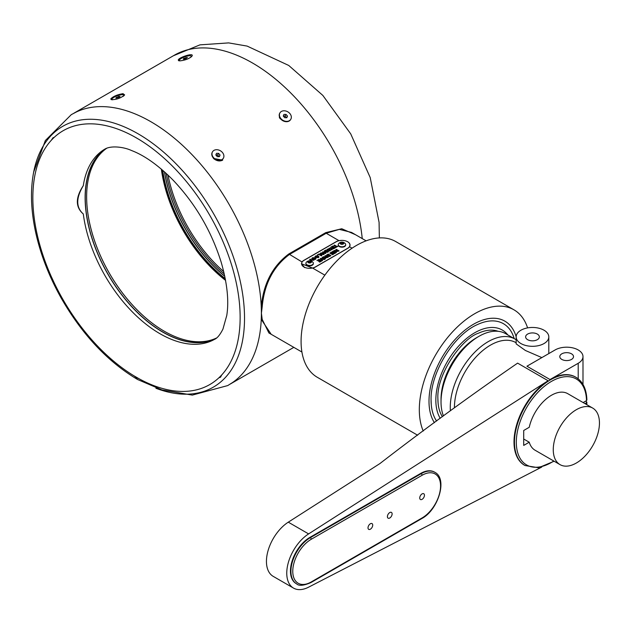 <?xml version="1.0" encoding="UTF-8"?>
<svg xmlns="http://www.w3.org/2000/svg" width="631" height="631" viewBox="0 0 631 631"><rect width="100%" height="100%" fill="white"/><g stroke="black" fill="none" stroke-linecap="round" stroke-linejoin="round"><path stroke-width="0.95" d="M527.595 327.891A78.386 45.251 120 0 0 513.934 309.805L395.7 241.539A78.386 45.251 120 0 0 335.298 262.535A78.386 45.251 120 0 0 301.082 341.418A78.386 45.251 120 0 0 317.314 377.299L417.635 435.224M513.934 309.805A78.386 45.251 120 0 0 444.295 341.789A78.386 45.251 120 0 0 423.227 431.036M516.15 336.709A62.863 36.29 120 0 0 467.224 328.38A62.863 36.29 120 0 0 429.001 401.269A62.863 36.29 120 0 0 434.404 422.675M436.589 421.043A59.937 34.602 -60 0 1 431.281 404.873L431.068 400.141C430.271 372.747 453.886 334.509 477.706 324.452A59.937 34.602 -60 0 1 514.194 338.61M431.281 404.873A59.937 34.602 -60 0 1 431.068 400.078M507.821 334.935A55.023 31.771 120 0 0 464.093 340.622A55.023 31.771 120 0 0 435.84 400.149A55.023 31.771 120 0 0 440.225 418.329M442.394 416.712A52.097 30.083 -60 0 1 438.088 403.122L437.906 399.013C436.266 373.994 462.389 338.129 478.448 333.223A52.097 30.083 -60 0 1 498.104 331.307M438.088 403.122A52.097 30.083 -60 0 1 437.906 398.958M441.03 401.947L441.03 399.281A50.299 29.042 -60 0 1 462.98 348.667A50.299 29.042 -60 0 1 476.594 337.688L478.897 336.355A53.564 30.927 120 0 0 464.408 348.052A53.564 30.927 120 0 0 441.03 401.947A53.564 30.927 120 0 0 443.443 415.932M450.392 410.765A53.564 30.927 -60 0 1 473.644 353.384A53.564 30.927 -60 0 1 514.92 339.028L505.683 333.696A53.564 30.927 120 0 0 478.897 336.355M514.92 339.028A53.564 30.927 -60 0 1 516.15 339.809M516.15 342.759L515.921 342.625A50.945 29.412 120 0 0 476.571 356.373A50.945 29.412 120 0 0 454.423 407.776M541.753 467.074L308.614 587.161A32.662 18.859 120 0 1 293.525 588.1A32.662 18.859 120 0 1 288.288 562.726A32.662 18.859 120 0 1 308.614 533.905L548.087 380.73A50.945 29.412 120 0 0 516.387 425.696A50.945 29.412 120 0 0 524.558 465.276A50.945 29.412 120 0 0 524.787 465.402M585.584 401.158L586.507 401.687L586.507 402.759L586.507 401.687M550.027 379.546L578.201 363.282A16.327 9.426 0 0 0 582.989 356.618A16.327 9.426 0 0 0 572.909 347.91A16.327 9.426 0 0 0 555.106 349.953L526.932 366.217L550.027 379.546A50.945 29.412 -60 0 1 575.504 377.03A50.945 29.412 -60 0 1 575.732 377.164M516.15 336.883A16.327 9.426 0 0 0 520.93 343.548A16.327 9.426 0 0 0 538.432 345.662A16.327 9.426 0 0 0 548.796 337.254A16.327 9.426 0 0 0 548.804 336.883A16.327 9.426 0 0 0 532.477 327.457A16.327 9.426 0 0 0 516.15 336.883L516.15 343.887L525.386 350.473L541.855 357.603M293.525 588.1L273.207 576.363A32.662 18.859 -60 0 1 267.97 550.989A32.662 18.859 -60 0 1 288.288 522.168L379.886 463.588C424.213 429.317 470.127 395.826 517.609 363.133L548.087 380.73M296.373 583.699A27.433 15.838 -60 0 1 296.136 583.572A27.433 15.838 -60 0 1 291.932 561.59A27.433 15.838 -60 0 1 309.853 537.415L420.703 473.416A27.433 15.838 -60 0 1 434.42 472.059A27.433 15.838 -60 0 1 434.649 472.193M561.811 359.418A6.862 3.96 0 0 0 569.28 360.277A6.862 3.96 0 0 0 573.516 356.618A6.862 3.96 0 0 0 566.654 352.658A6.862 3.96 0 0 0 559.8 356.618A6.862 3.96 0 0 0 561.811 359.418M527.626 339.683A6.862 3.96 0 0 0 535.104 340.543A6.862 3.96 0 0 0 539.339 336.883A6.862 3.96 0 0 0 532.477 332.923A6.862 3.96 0 0 0 525.623 336.883A6.862 3.96 0 0 0 527.626 339.683M585 403.627L586.507 402.759A49.644 28.663 120 0 1 586.436 404.455M592.683 408.068L567.742 393.665A32.662 18.859 120 0 0 529.243 427.282L523.706 430.484L523.706 445.415L529.243 442.213A32.662 18.859 120 0 0 535.088 450.234L560.028 464.629A32.662 18.859 120 0 0 585.197 455.882A32.662 18.859 120 0 0 599.45 423.015A32.662 18.859 120 0 0 592.683 408.068A32.662 18.859 120 0 0 554.184 441.684A32.662 18.859 120 0 0 560.028 464.629M586.507 399.557L586.507 400.622L583.154 402.562M370.365 523.762A3.329 1.925 120 0 0 368.188 526.696A3.329 1.925 120 0 0 368.693 529.362A3.329 1.925 120 0 0 370.365 529.196A3.329 1.925 120 0 0 372.535 526.262A3.329 1.925 120 0 0 372.03 523.596A3.329 1.925 120 0 0 370.365 523.762M389.761 512.561A3.329 1.925 120 0 0 387.584 515.495A3.329 1.925 120 0 0 388.097 518.161A3.329 1.925 120 0 0 389.761 518.004A3.329 1.925 120 0 0 391.938 515.062A3.329 1.925 120 0 0 391.425 512.396A3.329 1.925 120 0 0 389.761 512.561M422.092 493.892A3.329 1.925 120 0 0 419.915 496.826A3.329 1.925 120 0 0 420.427 499.5A3.329 1.925 120 0 0 422.092 499.334A3.329 1.925 120 0 0 424.269 496.4A3.329 1.925 120 0 0 423.756 493.726A3.329 1.925 120 0 0 422.092 493.892M529.243 442.213L523.706 439.018M349.29 243.124L350.118 245.08L349.558 246.745A8.164 4.717 180 0 1 347.728 248.354L315.397 267.023A8.164 4.717 180 0 1 312.605 268.072L301.46 263.742L302.028 261.968A8.164 4.717 180 0 1 303.85 260.351L336.181 241.689A8.164 4.717 180 0 1 338.973 240.632L342.546 240.395M351.57 232.437L339.36 229.384L326.195 233.257L338.973 240.632M262.188 306.863L261.273 306.8C263.419 283.729 272.592 266.116 288.809 253.962L325.762 232.626L326.195 233.257L289.25 254.593C273.262 266.637 264.247 284.06 262.188 306.863L261.408 313.181L262.188 319.349L268.893 332.963L301.918 352.035M271.18 334.288L261.273 319.412A0.655 0.45 -6.7 0 1 262.188 319.349M261.273 306.8A156.37 90.28 60 0 1 261.408 313.181A156.37 90.28 60 0 1 261.273 319.412M325.762 232.626L341.75 228.745L355.553 234.74M33.64 172.176L45.353 140.532L71.311 114.629L76.414 111.955A156.37 90.28 60 0 1 228.998 204.215A156.37 90.28 60 0 1 232.61 382.496L227.736 385.573L192.329 395.101L159.067 389.422M73.851 113.225L174.29 55.236A156.37 90.28 60 0 1 288.533 90.777A156.37 90.28 60 0 1 362.241 238.597M178.289 59.835L178.534 60.679L179.867 60.86C185.348 60.268 189.426 58.644 192.084 55.993C194.159 52.46 179.519 57.153 178.289 59.835M279.344 117.516L280.259 118.825L279.344 117.516M110.851 98.783L111.095 99.611C116.167 99.808 120.687 98.247 124.646 94.926L123.029 93.672C117.555 94.547 113.493 96.251 110.851 98.783M213.444 158.405C216.551 161.015 219.627 161.599 222.68 160.164L213.444 158.405M190.396 57.555A6.294 1.585 -19.4 0 0 191.288 56.23A6.294 1.585 -19.4 0 0 184.82 56.822A6.294 1.585 -19.4 0 0 179.401 60.41A6.294 1.585 -19.4 0 0 180.198 60.852M183.235 59.133L183.905 58.336L187.454 57.508L184.67 59.117L183.235 59.133M184.189 59.125L183.905 58.336M186.35 58.47L186.019 57.524M290.686 119.448A6.294 4.89 -149.4 0 1 290.591 119.622A6.294 4.89 -149.4 0 1 280.724 118.983A6.294 4.89 -149.4 0 1 279.754 113.201A6.294 4.89 -149.4 0 1 279.864 113.036M112.768 99.777A6.294 1.585 160.6 0 1 111.971 99.343A6.294 1.585 160.6 0 1 115.544 96.488A6.294 1.585 160.6 0 1 122.367 94.682A6.294 1.585 160.6 0 1 123.85 95.163A6.294 1.585 160.6 0 1 122.966 96.488M118.589 96.456L115.796 98.065L119.346 97.237L120.024 96.44L118.589 96.456L118.92 97.403M116.751 98.057L116.475 97.269M212.426 151.968A6.294 4.89 30.6 0 0 212.324 152.134A6.294 4.89 30.6 0 0 214.193 158.807A6.294 4.89 30.6 0 0 221.71 159.966A6.294 4.89 30.6 0 0 223.161 158.555A6.294 4.89 30.6 0 0 223.256 158.381M155.904 388.262A150.596 86.952 -120 0 0 165.172 391.299A150.596 86.952 -120 0 0 244.134 307.439A150.596 86.952 -120 0 0 147.173 139.498A150.596 86.952 -120 0 0 35.068 165.945A150.596 86.952 -120 0 0 33.057 175.497M54.077 137.471L53.099 137.668L51.253 140.327A146.573 84.625 -120 0 0 34.153 217.482A146.573 84.625 -120 0 0 51.253 276.496L54.077 282.609A146.573 84.625 -120 0 0 134.088 375.887L136.556 377.874L138.891 378.655A146.573 84.625 -120 0 0 218.91 377.78L220.55 377.196L221.733 374.924A146.573 84.625 -120 0 0 221.733 238.755L218.91 232.642A146.573 84.625 -120 0 0 138.891 139.364L134.088 136.596A146.573 84.625 -120 0 0 54.077 137.471A146.573 84.625 60 0 0 51.253 140.327L53.107 137.661M220.566 377.188L218.91 377.78A146.573 84.625 60 0 0 221.733 374.924M138.891 378.655L134.088 375.887A146.573 84.625 60 0 0 138.891 378.655M54.077 282.609L51.253 276.496A146.573 84.625 60 0 0 54.077 282.609M83.308 214.004C75.373 207.134 75.373 197.677 83.308 185.624A109.794 63.392 60 0 1 104.722 149.192C111.048 145.24 124.047 147.023 131.571 150.533C144.578 155.502 158.349 165.306 172.886 179.93C195.31 203.537 211.417 231.009 221.221 262.346C227.223 283.303 229.077 300.995 226.774 315.429L222.94 329.106C220.014 334.864 217.198 338.279 214.516 339.36A109.794 63.392 60 0 1 135.807 315.319A109.794 63.392 60 0 1 83.308 214.004C75.901 207.418 75.901 197.96 83.308 185.624M167.98 175.063A109.833 63.416 -120 0 0 223.737 271.638M166.213 173.415A110.843 63.999 -120 0 0 224.281 273.996M164.533 171.884A110.386 63.731 -120 0 0 224.762 276.212M224.786 276.331A109.739 63.352 60 0 1 164.439 171.806M162.695 170.267A109.739 63.352 -120 0 0 219.691 273.996A109.739 63.352 -120 0 0 225.251 278.61M225.504 279.983A110.386 63.731 60 0 1 219.107 274.706A110.386 63.731 60 0 1 161.639 169.36M161.339 169.1A110.796 63.968 -120 0 0 225.575 280.369M164.273 331.228A109.849 63.423 60 0 1 144.925 317.219A109.849 63.423 60 0 1 86.636 196.762M106.899 148.135A109.739 63.352 -120 0 0 86.636 196.809A109.739 63.352 -120 0 0 144.862 317.188A109.739 63.352 -120 0 0 164.234 331.204A109.739 63.352 -120 0 0 216.52 338.003M216.102 338.319A109.739 63.352 60 0 1 107.98 274.091A109.739 63.352 60 0 1 106.41 148.332M105.819 148.608A109.833 63.408 -120 0 0 86.1 212.371A109.833 63.408 -120 0 0 162.782 332.127A109.833 63.408 -120 0 0 215.581 338.697M280.921 118.644A6.294 4.89 -149.4 0 1 279.959 112.862A6.294 4.89 -149.4 0 1 287.87 111.868A6.294 4.89 -149.4 0 1 290.796 119.283A6.294 4.89 -149.4 0 1 280.921 118.644M284.699 117.713L286.813 117.745L287.491 116.104L286.056 114.432L283.942 114.4L283.264 116.041L284.699 117.713M283.366 116.159A1.972 1.53 -149.4 0 1 284.029 116.041A1.972 1.53 -149.4 0 1 285.804 116.893A1.972 1.53 -149.4 0 1 286.245 117.737M287.491 116.104L286.521 117.729L285.086 116.057L283.264 116.033M285.086 116.057L286.056 114.432M222.396 152.434A6.294 4.89 30.6 0 0 212.521 151.795A6.294 4.89 30.6 0 0 215.455 159.209A6.294 4.89 30.6 0 0 223.358 158.215A6.294 4.89 30.6 0 0 222.396 152.434M220.053 155.037L219.375 156.677L217.269 156.646L215.834 154.974L216.504 153.333L218.618 153.365L220.053 155.037L219.091 156.669M218.807 156.669A1.972 1.53 30.6 0 0 218.373 155.825A1.972 1.53 30.6 0 0 216.599 154.974A1.972 1.53 30.6 0 0 215.928 155.092M215.834 154.966L217.656 154.989L219.091 156.662M217.656 154.989L218.618 153.365M350.118 245.136L349.692 243.763M303.945 260.406L336.276 241.744A8.037 4.638 180 0 1 345.031 240.734A8.037 4.638 180 0 1 349.992 245.017A8.037 4.638 180 0 1 347.634 248.298L315.303 266.968A8.037 4.638 180 0 1 306.548 267.97A8.037 4.638 180 0 1 301.594 263.687A8.037 4.638 180 0 1 303.945 260.406L303.85 260.461A8.164 4.717 0 0 0 302.028 262.07L301.468 263.687M349.992 245.017L349.456 246.792A8.037 4.638 180 0 1 347.642 248.401L347.634 248.298M304.528 267.583L301.594 263.687M345.662 244.82A3.723 2.153 180 0 1 345.678 245.017A3.723 2.153 180 0 1 341.955 247.171A3.723 2.153 180 0 1 338.232 245.017A3.723 2.153 180 0 1 338.248 244.82M305.917 263.482A3.723 2.153 -0 0 0 305.901 263.687A3.723 2.153 -0 0 0 309.624 265.832A3.723 2.153 -0 0 0 313.347 263.687A3.723 2.153 -0 0 0 313.331 263.482M326.542 255.31L327.237 256.154L329.366 256.494L330.959 255.634L328.191 254.033L326.542 255.31M332.521 254.056L330.321 252.802L329.784 253.11L332.561 254.711L333.46 254.19L332.04 252.834L334.391 253.654L335.298 253.134L332.521 251.532L331.993 251.84L334.154 253.11L331.456 252.148L330.857 252.495L332.521 254.159L330.321 252.802M333.058 251.225L335.826 252.826L336.362 252.518L333.586 250.917L333.058 251.225M332.095 247.88L333.98 247.328L334.58 247.675L333.058 248.559L333.515 248.827L335.582 247.636L332.805 246.035L330.707 247.249L332.734 246.611L333.515 247.06L332.095 247.88M329.989 249.963L331.906 249.797L332.458 249.079L331.764 248.235L329.114 248.164L328.822 249.324L329.532 249.119L329.603 248.417L331.267 248.567L331.48 249.513L329.989 249.963M331.267 248.567L331.48 249.616L330.415 249.592M329.532 249.119L329.603 248.417M328.57 248.835L328.822 249.324M325.328 250.357L328.096 251.958L328.633 251.651L327.528 251.012L328.664 250.357L329.768 250.988L330.297 250.681L327.528 249.087L327 249.395L328.207 250.089L327.071 250.744L325.856 250.05L325.328 250.357M325.351 253.544L325.888 253.236L324.066 252.179L327.552 252.266L324.784 250.673L324.247 250.98L326.046 252.014L322.583 251.943L325.351 253.544M318.836 257.219L318.237 256.028L315.516 255.981L314.932 256.714L315.618 257.558L318.363 257.614L318.813 256.509L318.237 256.139L315.516 256.083L314.94 256.77M334.493 250.397L333.87 250.752L336.023 250.949L336.094 251.785L339.099 250.941L336.323 249.34L335.795 249.647L336.962 250.326L334.02 250.775M315.871 258.891L315.303 257.756L312.487 257.732L311.73 258.647L312.842 259.286L314.049 258.592L312.55 258.505L312.984 257.976L314.79 258.071L314.901 259.081L313.378 259.554L315.358 259.349L315.942 258.529M314.79 258.071L314.901 259.191L313.804 259.183M321.849 255.563L319.081 253.962L317.125 255.09L319.01 254.538L321.321 255.87L321.849 255.563M324.113 254.167L323.514 252.984L320.793 252.936L320.209 253.67L320.895 254.506L323.64 254.569L324.097 253.465L323.514 253.086L320.793 253.039L320.217 253.725M323.593 256.691L322.969 257.054L325.115 257.243L325.186 258.087L328.191 257.235L325.415 255.634L324.886 255.941L326.061 256.62L323.119 257.069M338.074 246.193L336.796 246.398L334.485 245.065L333.957 245.372L336.26 246.705L335.447 247.178L335.905 247.447L338.074 246.193M318.316 261.171L320.193 260.619L320.8 260.966L319.27 261.849L319.736 262.117L321.794 260.926L319.026 259.325L316.928 260.54L318.955 259.901L319.736 260.351L318.316 261.171M324.074 259.609L324.634 259.286L320.84 258.276L320.296 258.592L322.047 260.784L322.607 260.461L321.282 258.844L324.074 259.609M322.149 257.519L324.918 259.12L325.454 258.813L322.686 257.211L322.149 257.519M311.493 260.224L313.915 260.146L309.6 259.436L310.76 260.106L311.359 261.62L311.982 261.258L311.493 260.224L311.982 261.368M306.28 262.338A3.723 2.153 -0 0 0 305.901 263.285A3.723 2.153 -0 0 0 309.624 265.43A3.723 2.153 -0 0 0 313.347 263.285A3.723 2.153 -0 0 0 312.976 262.338A4.378 4.378 0 0 0 306.28 262.338M310.941 261.163A1.861 1.073 -0 0 0 307.825 261.652A1.861 1.073 -0 0 0 310.105 262.961A1.861 1.073 -0 0 0 310.941 261.163M310.018 261.084L311.083 261.699L310.689 262.543L309.237 262.764L308.165 262.149L308.559 261.313L310.018 261.084L310.547 262.504A1.309 0.757 -0 0 0 309.285 262.307L310.018 262.196M308.614 262.409L309.285 262.307A1.309 0.757 -0 0 0 308.74 262.48M308.559 262.378L308.559 261.313M338.61 243.676A3.723 2.153 -0 0 0 338.232 244.615A3.723 2.153 -0 0 0 341.955 246.768A3.723 2.153 -0 0 0 345.678 244.615A3.723 2.153 -0 0 0 345.307 243.676A4.378 4.378 0 0 0 338.61 243.676M343.272 242.501A1.861 1.073 -0 0 0 340.156 242.982A1.861 1.073 -0 0 0 342.436 244.3A1.861 1.073 -0 0 0 343.272 242.501M342.349 242.422L343.414 243.038L343.019 243.874L341.568 244.102L340.503 243.487L340.89 242.643L342.349 242.422L342.878 243.834A1.309 0.757 -0 0 0 341.616 243.645L342.349 243.527M340.945 243.747L341.616 243.645A1.309 0.757 -0 0 0 341.071 243.818M340.89 243.708L340.89 242.643M313.915 260.248L311.296 259.909L310.129 259.128M310.129 259.238L309.695 259.491M325.359 258.868L322.686 257.211M322.686 257.322L322.244 257.574M322.607 260.564L321.282 258.844M324.634 259.396L320.84 258.276M320.84 258.387L320.351 258.671M318.403 261.226L319.736 260.351M321.7 260.982L319.026 259.325M319.026 259.436L317.022 260.595M319.365 261.904L320.8 260.966M335.542 247.234L336.26 246.705M337.979 246.248L336.796 246.508L334.485 245.065M334.485 245.175L334.044 245.427M326.061 256.62L324.61 256.825M328.096 257.29L325.415 255.634M325.415 255.744L324.981 255.997M324.61 256.935L323.593 256.801M324.113 254.277L324.097 253.567M321.755 255.618L319.081 253.962M319.081 254.072L317.219 255.145M313.954 258.639L312.55 258.505M315.871 259.002L315.303 257.858L312.487 257.834L311.73 258.749M313.804 259.294L313.378 259.656M314.79 258.182L314.901 259.191L314.79 258.182M336.962 250.326L335.518 250.531M339.005 250.988L336.323 249.34M336.323 249.442L335.881 249.702M335.518 250.633L334.493 250.499M318.836 257.322L318.813 256.612M326.046 252.014L322.67 251.998M327.465 252.321L324.784 250.673M324.784 250.775L324.342 251.028M325.793 253.283L324.066 252.179M328.207 250.089L327.071 250.854L325.856 250.05M330.21 250.736L327.528 249.087M327.528 249.19L327.087 249.442M328.538 251.698L327.528 251.012M325.856 250.152L325.422 250.412M331.267 248.669L331.48 249.616L331.267 248.669M329.532 249.229L329.603 248.527L329.532 249.229M332.458 249.135L331.764 248.338L329.114 248.275L328.822 249.434M330.415 249.695L329.989 250.065M332.19 247.936L333.515 247.06M335.487 247.691L332.805 246.035M332.805 246.145L330.802 247.297M333.144 248.614L334.58 247.675M336.268 252.574L333.586 250.917M333.586 251.028L333.152 251.28M334.154 253.11L330.928 252.558M335.203 253.189L332.521 251.532M332.521 251.643L332.08 251.895M333.46 254.301L332.04 252.834M330.321 252.913L329.879 253.165M330.865 255.689L328.191 254.143L326.708 254.956M327.197 257.274L325.691 257.866L326.519 256.888L327.197 257.274L325.691 257.763L326.093 257.132M329.966 255.673L329.193 256.202L327.797 255.965L327.355 255.082L328.12 254.608L329.966 255.673L327.797 255.863L327.355 255.082M323.001 253.299L323.175 254.411L323.001 253.41L323.175 254.411L321.439 254.317L321.25 253.197L323.001 253.299L323.175 254.309L321.439 254.206L321.25 253.197M317.724 256.352L317.89 257.464L317.724 256.454L317.89 257.464L316.163 257.361L315.973 256.352L316.163 257.361L315.973 256.249L317.724 256.352L317.89 257.353L316.163 257.259L315.973 256.249M338.106 250.98L336.599 251.572L337.427 250.586L338.106 250.98L336.599 251.469L337.001 250.838M524.558 465.276L525.016 465.536A50.945 29.412 -60 0 1 525.016 406.711A50.945 29.412 -60 0 1 575.969 377.291L575.504 377.03M578.201 363.282L578.201 378.821M308.614 533.905L288.288 522.168M586.507 400.622A49.644 28.663 120 0 0 550.011 382.26A49.644 28.663 120 0 0 516.363 444.358A49.644 28.663 120 0 0 553.781 461.024M420.703 473.416L421.169 473.684A27.433 15.838 -60 0 1 434.885 472.319L434.42 472.059M296.136 583.572L296.602 583.841A27.433 15.838 -60 0 1 292.398 561.85A27.433 15.838 -60 0 1 310.318 537.683L421.169 473.684A1.309 0.757 60 0 1 422.092 475.277L311.241 539.276A26.131 15.081 120 0 0 292.768 571.276A26.131 15.081 120 0 0 311.241 581.948L422.092 517.948A26.131 15.081 120 0 0 440.564 485.949A26.131 15.081 120 0 0 422.092 475.277M309.853 537.415L310.318 537.683A1.309 0.757 60 0 1 311.241 539.276M311.241 581.948A1.309 0.757 60 0 1 310.973 582.547L421.823 518.548C438.237 509.927 447.868 478.787 434.885 472.319M422.092 517.948A1.309 0.757 60 0 1 421.823 518.548M324.862 275.148L312.605 268.072M352.066 248.188L349.558 246.745M288.809 253.962L302.028 261.968M218.91 232.642A146.573 84.625 60 0 1 221.733 238.755M134.088 136.596A146.573 84.625 60 0 1 138.891 139.364M582.989 356.618L582.989 384.453M548.804 336.883L548.804 353.589M296.602 583.841C298.865 586.128 303.653 585.702 310.973 582.547M586.885 400.078C586.554 389.185 582.91 381.589 575.969 377.291M525.016 465.536L538.566 467.745L554.121 461.222M586.775 404.652L586.885 402.231M366.122 240.837L351.562 232.437M230.22 384.074L293.817 347.358M191.469 56.743L191.288 56.23M179.559 60.852L179.401 60.41M124.031 95.675L123.85 95.163M112.129 99.785L111.971 99.343M35.068 165.945C30.02 185.727 30.304 208.238 35.904 233.47C40.841 255.232 49.194 276.63 60.955 297.666C81.912 334.272 107.451 361.547 137.574 379.507L165.172 391.299M173.344 55.78L199.964 44.856L228.651 42.9L247.131 46.095L288.73 65.45L322.843 95.423L350.718 133.875L370.2 177.54L379.081 222.372L379.357 237.919M313.347 263.687L313.347 263.285M305.901 263.687L305.901 263.285M345.678 245.017L345.678 244.615M338.232 245.017L338.232 244.615"/></g></svg>
